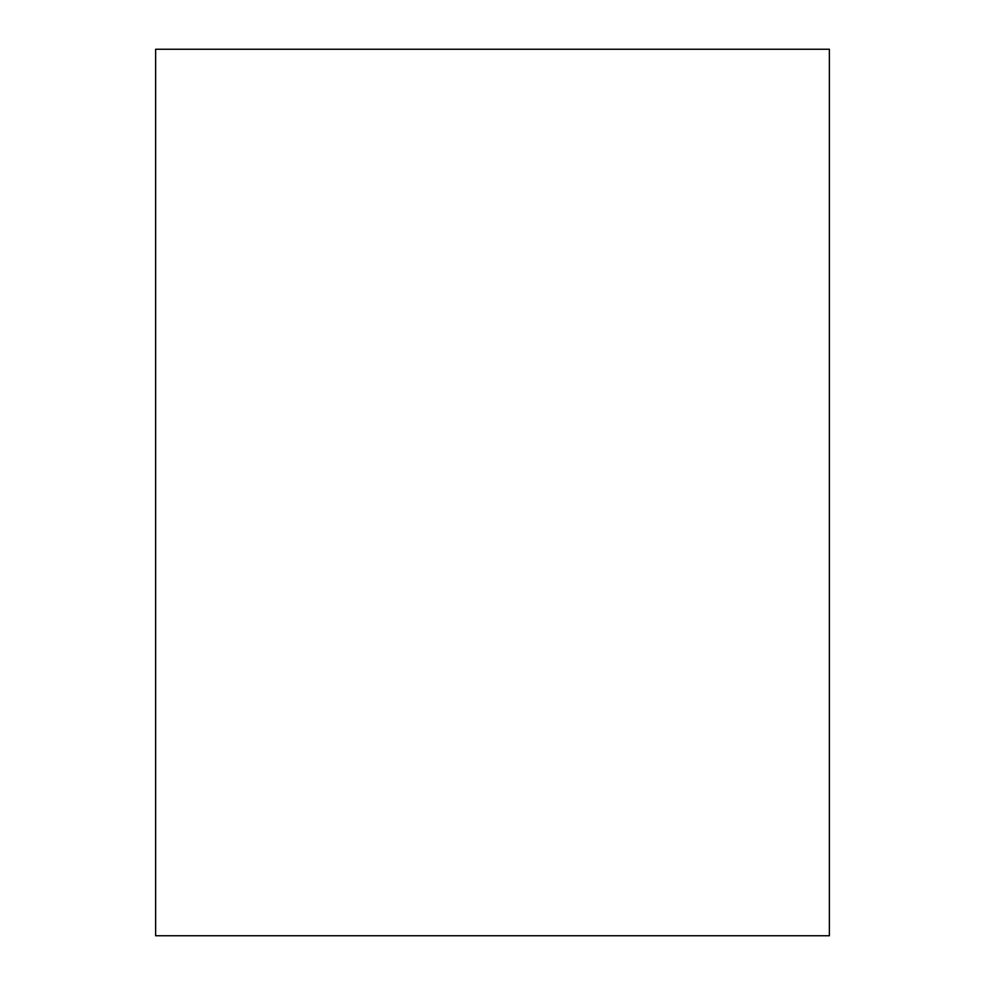 <?xml version="1.0" encoding="UTF-8"?>
<svg xmlns="http://www.w3.org/2000/svg" width="985" height="985" viewBox="0 0 985 985"><rect width="100%" height="100%" fill="white"/><g stroke="black" fill="none" stroke-linecap="round" stroke-linejoin="round"><path stroke-width="1.48" d="M155.63 49.25L829.37 49.25L829.37 935.75L155.63 935.75L155.63 49.25L829.37 49.25L829.37 935.75L155.63 935.75L155.63 49.25"/></g></svg>
